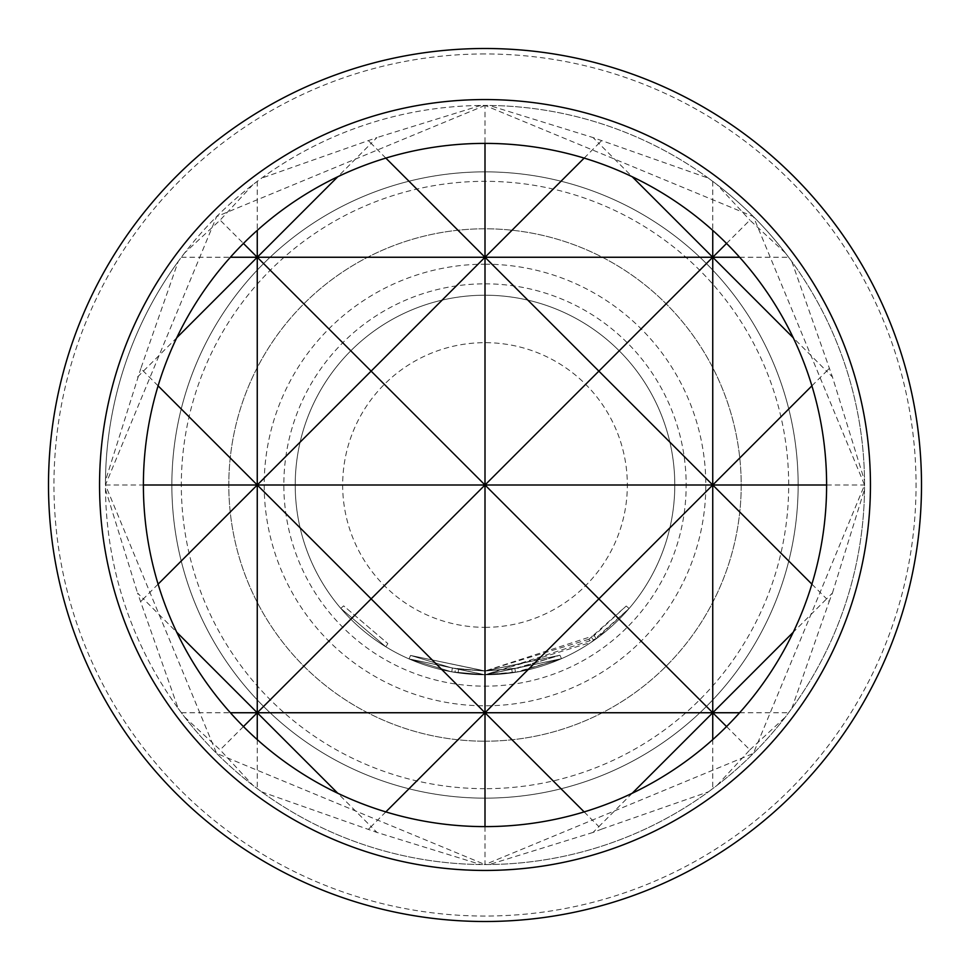 <?xml version="1.0" encoding="UTF-8"?>
<svg xmlns="http://www.w3.org/2000/svg" width="970" height="970" viewBox="0 0 970 970"><rect width="100%" height="100%" fill="white"/><g stroke="black" fill="none" stroke-linecap="round" stroke-linejoin="round"><path stroke-width="0.73" stroke-dasharray="4.85 3.64" d="M340.773 608.348L385.842 646.82L340.773 608.348L343.659 605.886L387.83 643.583L343.659 605.886M485 171.86A313.14 313.14 0 0 1 798.14 485A313.14 313.14 0 0 1 485 798.14A313.14 313.14 0 0 1 171.86 485A313.14 313.14 0 0 1 485 171.86A313.14 313.14 0 0 0 171.86 485A313.14 313.14 0 0 0 485 798.14A313.14 313.14 0 0 0 798.14 485A313.14 313.14 0 0 0 485 171.86A313.14 313.14 0 0 0 171.86 485A313.14 313.14 0 0 0 485 798.14A313.14 313.14 0 0 0 798.14 485A313.14 313.14 0 0 0 485 171.86A313.14 313.14 0 0 0 171.86 485A313.14 313.14 0 0 0 485 798.14A313.14 313.14 0 0 0 798.14 485A313.14 313.14 0 0 0 485 171.86A313.14 313.14 0 0 0 171.86 485A313.14 313.14 0 0 0 485 798.14A313.14 313.14 0 0 0 798.14 485A313.14 313.14 0 0 0 485 171.86A313.14 313.14 0 0 0 171.86 485A313.14 313.14 0 0 0 485 798.14A313.14 313.14 0 0 0 798.14 485A313.14 313.14 0 0 0 485 171.86A313.14 313.14 0 0 1 798.14 485A313.14 313.14 0 0 1 485 798.14M485 741.201A256.201 256.201 0 0 0 741.201 485A256.201 256.201 0 0 0 485 228.799A256.201 256.201 0 0 0 228.799 485A256.201 256.201 0 0 0 485 741.201A256.201 256.201 0 0 1 228.799 485A256.201 256.201 0 0 1 485 228.799A256.201 256.201 0 0 1 741.201 485A256.201 256.201 0 0 1 485 741.201M518.004 668.039L559.945 655.223L518.004 668.039L485 671.046L514.876 668.572L485 671.034L452.384 668.1L485 671.046L458.664 669.118L485 671.034L559.945 655.223L485 671.046L410.54 655.429L452.384 668.1L410.54 655.429L485 671.046L452.384 668.1L485 671.01L452.384 668.1L410.54 655.429L452.384 668.1L485 671.046L455.524 668.633L485 671.034L559.945 655.223L518.004 668.039L485 670.997L514.876 668.572L559.945 655.223L485 671.046L559.945 655.223L561.472 658.691L485 674.829L561.472 658.691L485 674.853L561.472 658.691L518.671 671.773L561.472 658.691L518.671 671.773L485 674.793L596.344 638.684L629.093 608.505L591.033 642.395L485 674.805L515.482 672.319L561.472 658.691L485 674.853L561.472 658.691L485 674.72L409.049 658.921L485 674.78A189.78 189.78 0 0 0 674.78 485A189.78 189.78 0 0 0 485 295.219A189.78 189.78 0 0 0 295.219 485A189.78 189.78 0 0 0 485 674.78A189.78 189.78 0 0 0 674.78 485A189.78 189.78 0 0 0 485 295.219A189.78 189.78 0 0 0 295.219 485A189.78 189.78 0 0 0 485 674.78L561.472 658.691L559.945 655.223L485 670.925L410.54 655.429L452.384 668.1L410.54 655.429L485 670.985L559.945 655.223L561.472 658.691L559.945 655.223L485 671.034L518.004 668.039L518.671 671.773M455.524 668.633L458.664 669.118L455.524 668.633L454.918 672.38L485 674.829L451.717 671.846L409.025 658.909L451.717 671.846L485 674.853L451.717 671.846L409.025 658.909L451.717 671.846L485 674.793L409.025 658.909L485 674.829L454.918 672.38L455.524 668.633M410.565 655.441L409.049 658.921L485 674.853L409.025 658.909L451.717 671.846L409.025 658.909L410.565 655.441M485 143.39A341.61 341.61 0 0 0 143.39 485A341.61 341.61 0 0 0 485 826.61A341.61 341.61 0 0 0 826.61 485A341.61 341.61 0 0 0 485 143.39L485 105.439A379.561 379.561 0 0 0 105.439 485A379.561 379.561 0 0 0 485 864.561A379.561 379.561 0 0 0 864.561 485A379.561 379.561 0 0 0 485 105.439L480.696 105.463A379.561 379.561 0 0 0 261.56 178.177L252.964 184.615A379.561 379.561 0 0 0 184.615 252.964L220.129 220.129L243.446 243.446M158.098 385.842L140.808 368.551L178.177 261.56L184.615 252.964M178.177 261.56A379.561 379.561 0 0 0 105.463 480.696L140.808 368.551M158.098 584.158L143.39 598.866L137.57 593.046L178.177 708.439A379.561 379.561 0 0 1 105.463 489.304L105.463 480.696M178.177 708.439L184.615 717.036A379.561 379.561 0 0 0 252.964 785.385L261.56 791.823A379.561 379.561 0 0 0 480.696 864.537L489.304 864.537A379.561 379.561 0 0 0 708.439 791.823L601.448 829.192L598.866 826.61L632.222 793.254M485 921.5A436.5 436.5 0 0 0 921.5 485A436.5 436.5 0 0 0 485 48.5A436.5 436.5 0 0 0 48.5 485A436.5 436.5 0 0 0 485 921.5M485 53.956A431.044 431.044 0 0 0 53.956 485A431.044 431.044 0 0 0 485 916.044A431.044 431.044 0 0 0 916.044 485A431.044 431.044 0 0 0 485 53.956M485 788.683A303.683 303.683 0 0 1 181.317 485A303.683 303.683 0 0 1 485 181.317A303.683 303.683 0 0 1 788.683 485A303.683 303.683 0 0 1 485 788.683M485 264.192A220.808 220.808 0 0 1 705.808 485A220.808 220.808 0 0 1 485 705.808A220.808 220.808 0 0 1 264.192 485A220.808 220.808 0 0 1 485 264.192M485 283.834A201.166 201.166 0 0 1 686.166 485A201.166 201.166 0 0 1 485 686.166A201.166 201.166 0 0 1 283.834 485A201.166 201.166 0 0 1 485 283.834M485 674.853L451.717 671.846L485 674.853M485 674.829L515.482 672.319L485 674.829M726.554 726.554L749.871 749.871L717.036 785.385L708.439 791.823M717.036 785.385A379.561 379.561 0 0 0 785.385 717.036L791.823 708.439A379.561 379.561 0 0 0 864.537 489.304L864.537 480.696A379.561 379.561 0 0 0 791.823 261.56L832.43 376.954L864.537 480.696M726.554 243.446L749.871 220.129L785.385 252.964L791.823 261.56M785.385 252.964A379.561 379.561 0 0 0 717.036 184.615L749.871 220.129M601.448 140.808L598.866 143.39L593.046 137.57L708.439 178.177L717.036 184.615M708.439 178.177A379.561 379.561 0 0 0 489.304 105.463L593.046 137.57M485 826.61L485 864.561L753.399 753.387L864.561 485L753.399 216.601L485 105.439L489.304 105.463M584.158 811.902L598.866 826.61L593.046 832.43L601.448 829.192M385.842 811.902L371.134 826.61L337.778 793.254M261.56 791.823L376.954 832.43L480.696 864.537M368.551 829.192L371.134 826.61L376.954 832.43M584.158 158.098L598.866 143.39L632.222 176.746M368.551 140.808L371.134 143.39L376.954 137.57L261.56 178.177M385.842 158.098L371.134 143.39L337.778 176.746M140.808 601.448L143.39 598.866L176.746 632.222M137.57 376.954L176.746 337.778M811.902 584.158L826.61 598.866L832.43 593.046L829.192 601.448L826.61 598.866L793.254 632.222M829.192 368.551L826.61 371.134L832.43 376.954M811.902 385.842L826.61 371.134L793.254 337.778M181.354 712.744L230.375 712.744M184.615 717.036L220.129 749.871L252.964 785.385M243.446 726.554L220.129 749.871M257.256 739.625L257.256 788.646M105.439 485L143.39 485M105.463 489.304L137.57 593.046M712.744 739.625L712.744 788.646M791.823 708.439L829.192 601.448M739.625 712.744L788.646 712.744M749.871 749.871L785.385 717.036M826.61 485L864.561 485M832.43 593.046L864.537 489.304M739.625 257.256L788.646 257.256M712.744 181.354L712.744 230.375M480.696 105.463L376.954 137.57M257.256 181.354L257.256 230.375M181.354 257.256L230.375 257.256M252.964 184.615L220.129 220.129M593.046 832.43L489.304 864.537M452.384 668.1L451.717 671.846L452.384 668.1M458.664 669.118L458.119 672.865L458.664 669.118M559.945 655.223L561.472 658.691L559.945 655.223L561.472 658.691L559.945 655.223L561.472 658.691L559.945 655.223L561.472 658.691L559.945 655.223L485 671.034L559.945 655.223L561.472 658.691L559.945 655.223M588.911 639.254L485 670.997L594.113 635.617L626.22 606.032L588.911 639.254L591.033 642.395M591.53 637.46L593.701 640.564L591.53 637.46M626.22 606.032L629.093 608.505L626.22 606.032M594.113 635.617L596.344 638.684M514.876 668.572L515.482 672.319L514.876 668.572M511.736 669.057L512.281 672.816M385.842 646.82L387.83 643.583L385.842 646.82M485 627.335A142.335 142.335 0 0 0 627.335 485A142.335 142.335 0 0 0 485 342.665A142.335 142.335 0 0 0 342.665 485A142.335 142.335 0 0 0 485 627.335M485 105.439L216.601 216.601L105.439 485L216.601 753.399L485 864.561"/><path stroke-width="1.45" d="M485 99.558A385.442 385.442 0 0 0 99.558 485A385.442 385.442 0 0 0 485 870.442A385.442 385.442 0 0 0 870.442 485A385.442 385.442 0 0 0 485 99.558M485 143.39A341.61 341.61 0 0 0 143.39 485A341.61 341.61 0 0 0 485 826.61A341.61 341.61 0 0 0 826.61 485A341.61 341.61 0 0 0 485 143.39L485 485L598.866 598.866L485 712.744L712.744 712.744L598.866 598.866L712.744 485L712.744 739.625M485 921.5A436.5 436.5 0 0 0 921.5 485A436.5 436.5 0 0 0 485 48.5A436.5 436.5 0 0 0 48.5 485A436.5 436.5 0 0 0 485 921.5M337.778 176.746L257.256 257.256L485 485L712.744 485L485 257.256L712.744 257.256L371.134 598.866L257.256 485L485 485L485 712.744L584.158 811.902M176.746 337.778L257.256 257.256L485 257.256L257.256 485L257.256 712.744L371.134 598.866L485 712.744L385.842 811.902M337.778 793.254L257.256 712.744L485 712.744L485 826.61M257.256 230.375L257.256 485L158.098 584.158M632.222 176.746L712.744 257.256L712.744 485L811.902 584.158M632.222 793.254L712.744 712.744L739.625 712.744M385.842 158.098L485 257.256L584.158 158.098M176.746 632.222L257.256 712.744L243.446 726.554M143.39 485L257.256 485L158.098 385.842M793.254 632.222L712.744 712.744L726.554 726.554M826.61 485L712.744 485L811.902 385.842M793.254 337.778L712.744 257.256L739.625 257.256M230.375 712.744L257.256 712.744L257.256 739.625M712.744 230.375L712.744 257.256L726.554 243.446M230.375 257.256L257.256 257.256L243.446 243.446"/></g></svg>
